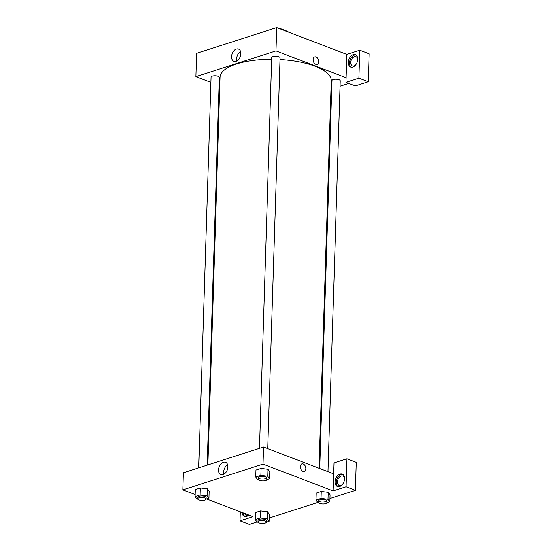 <?xml version="1.0" encoding="UTF-8"?>
<svg xmlns="http://www.w3.org/2000/svg" width="552" height="552" viewBox="0 0 552 552"><rect width="100%" height="100%" fill="white"/><g stroke="black" fill="none" stroke-linecap="round" stroke-linejoin="round"><path stroke-width="0.83" d="M266.299 30.947L273.902 28.456A11.309 3.974 -178.2 0 1 274.089 28.442M280.402 29.014L280.409 28.642A11.309 3.974 -178.2 0 0 279.036 28.49M280.409 28.642L287.951 31.526A11.309 3.974 -178.2 0 1 288.268 32.016M287.937 31.892L287.951 31.526M210.878 82.386L195.857 76.645L196.588 53.344L276.704 27.6L346.822 54.4L345.938 82.358L358.903 78.191L359.78 50.232L346.822 54.4M359.78 50.232L369.129 53.806L368.246 81.765L358.903 78.191M353.225 54.641A6.638 4.368 110.9 0 1 355.405 54.655A6.638 4.368 110.9 0 1 357.109 62.417A6.638 4.368 110.9 0 1 350.658 67.061A6.638 4.368 110.9 0 1 348.505 60.837A6.638 4.368 110.9 0 1 353.225 54.641M355.964 54.945A6.638 4.368 -69.1 0 0 354.398 55.09A6.638 4.368 -69.1 0 0 349.782 60.823A6.638 4.368 -69.1 0 0 351.272 67.22M355.729 64.888A4.982 3.271 110.9 0 1 352.424 65.957A4.982 3.271 110.9 0 1 351.141 60.133A4.982 3.271 110.9 0 1 355.978 56.656A4.982 3.271 110.9 0 1 357.731 59.65M345.938 82.358L355.288 85.933L368.246 81.765M313.101 59.588A3.94 2.629 -107.8 0 1 314.668 56.897A3.94 2.629 -107.8 0 1 318.38 59.844A3.94 2.629 -107.8 0 1 317.083 64.405A3.94 2.629 -107.8 0 1 313.101 59.588M195.857 76.645L275.972 50.901L276.704 27.6M275.972 50.901L346.09 77.701M317.083 64.405A3.94 2.629 72.2 0 0 318.38 59.844A3.94 2.629 72.2 0 0 314.668 56.897M235.994 61.375A6.569 4.319 110.9 0 1 233.841 61.362A6.569 4.319 110.9 0 1 232.15 53.689A6.569 4.319 110.9 0 1 238.526 49.093A6.569 4.319 110.9 0 1 240.658 55.255A6.569 4.319 110.9 0 1 235.994 61.375M240.568 51.508A6.569 4.319 -69.1 0 0 236.967 60.927M348.733 83.428L340.08 86.209M331.69 88.9L330.972 89.134M219.793 85.795L219.089 85.525M198.768 467.841L211.043 77.08A4.147 1.456 1.8 0 1 215.239 75.748A4.147 1.456 1.8 0 1 219.344 77.335L207.159 465.15M259.468 448.334L271.743 57.574A4.147 1.456 1.8 0 1 275.938 56.242A4.147 1.456 1.8 0 1 280.043 57.829L267.761 448.652M319.76 468.524L331.952 80.578A4.147 1.456 1.8 0 1 336.147 79.253A4.147 1.456 1.8 0 1 340.246 80.84L327.964 471.663M207.876 464.915L220.062 77.211A55.614 19.548 1.8 0 1 271.688 59.347M279.988 59.581A55.614 19.548 1.8 0 1 331.234 80.709L319.056 468.255M195.118 494.544L182.871 489.865L183.409 472.781L263.525 447.03L333.636 473.83L333.981 462.955L346.939 458.788L346.063 486.754L333.104 490.914L333.636 473.83M346.939 458.788L356.288 462.362L355.412 490.328L329.93 498.511M240.306 511.814L240.023 520.826L249.373 524.4L257.004 521.951M269.231 518.017L317.704 502.444M342.544 484.325A4.982 3.271 110.9 0 1 339.238 485.387A4.982 3.271 110.9 0 1 337.486 481.875A4.982 3.271 110.9 0 1 342.799 476.086A4.982 3.271 110.9 0 1 344.545 479.088M342.778 474.375A6.638 4.368 -69.1 0 0 341.212 474.527A6.638 4.368 -69.1 0 0 336.596 480.254A6.638 4.368 -69.1 0 0 338.086 486.65M340.046 474.078A6.638 4.368 110.9 0 1 342.219 474.085A6.638 4.368 110.9 0 1 343.93 481.848A6.638 4.368 110.9 0 1 337.479 486.491A6.638 4.368 110.9 0 1 335.319 480.268A6.638 4.368 110.9 0 1 340.046 474.078M248.545 514.968A4.982 3.271 110.9 0 1 246.164 515.299A4.982 3.271 110.9 0 1 244.619 513.463M243.246 512.939A6.638 4.368 -69.1 0 0 245.012 516.562M248.745 515.044A6.638 4.368 110.9 0 1 244.405 516.403A6.638 4.368 110.9 0 1 242.073 512.491M240.023 520.826L252.988 516.665L206.717 498.98M346.063 486.754L355.412 490.328M318.801 502.686L317.793 502.561L315.958 500.064L316.179 493.074L321.285 491.439L328.219 492.287M258.591 479.674L257.584 479.55L255.755 477.059L255.976 470.062L261.075 468.427L268.01 469.276L269.838 471.774L269.624 478.763L266.775 479.681M197.892 499.18L196.885 499.056L195.056 496.558L195.277 489.569L200.376 487.933L207.31 488.782L209.139 491.28L208.925 498.27L206.082 499.187M258.101 522.192L257.094 522.068L255.259 519.57L255.479 512.58L260.585 510.938L267.52 511.794L269.348 514.291L269.128 521.281L266.285 522.192M182.871 489.865L262.987 464.122L333.104 490.914M227.859 466.951A6.569 4.319 110.9 0 1 220.855 474.582A6.569 4.319 110.9 0 1 219.165 466.909A6.569 4.319 110.9 0 1 225.54 462.314A6.569 4.319 110.9 0 1 227.859 466.951M262.987 464.122L263.525 447.03M227.583 464.729A6.569 4.319 -69.1 0 0 223.981 474.147M300.309 466.592A3.94 2.629 -107.8 0 1 301.882 463.901A3.94 2.629 -107.8 0 1 305.587 466.847A3.94 2.629 -107.8 0 1 304.29 471.408A3.94 2.629 -107.8 0 1 300.309 466.592M304.29 471.408A3.94 2.629 72.2 0 0 305.587 466.854A3.94 2.629 72.2 0 0 301.875 463.901M195.056 496.558L200.155 494.923L207.09 495.779L208.925 498.27M206.089 499.098L206.137 497.545A4.147 1.456 -178.2 0 0 202.032 495.958A4.147 1.456 -178.2 0 0 197.844 497.283L197.795 498.842A4.147 1.456 -178.2 0 0 198.996 499.919A4.147 1.456 -178.2 0 0 203.502 500.367A4.147 1.456 -178.2 0 0 206.089 499.098A4.147 1.456 -178.2 0 0 201.984 497.511A4.147 1.456 -178.2 0 0 197.795 498.842M207.09 495.779L207.31 488.789L200.376 487.933L195.277 489.569M200.155 494.923L200.376 487.933M255.755 477.059L260.854 475.417L267.789 476.272L269.624 478.763M266.788 479.591L266.837 478.039A4.147 1.456 -178.2 0 0 262.731 476.452A4.147 1.456 -178.2 0 0 258.543 477.784L258.488 479.336A4.147 1.456 -178.2 0 0 259.695 480.412A4.147 1.456 -178.2 0 0 264.201 480.861A4.147 1.456 -178.2 0 0 266.788 479.591A4.147 1.456 -178.2 0 0 262.683 478.004A4.147 1.456 -178.2 0 0 258.488 479.336M267.789 476.272L268.01 469.283L261.075 468.427L255.976 470.062M260.854 475.417L261.075 468.427M255.259 519.57L260.365 517.935L267.299 518.783L269.128 521.281M266.292 522.109L266.34 520.557A4.147 1.456 -178.2 0 0 262.241 518.97A4.147 1.456 -178.2 0 0 258.046 520.294L257.998 521.847A4.147 1.456 -178.2 0 0 259.198 522.923A4.147 1.456 -178.2 0 0 263.704 523.372A4.147 1.456 -178.2 0 0 266.292 522.109A4.147 1.456 -178.2 0 0 262.193 520.522A4.147 1.456 -178.2 0 0 257.998 521.847M267.299 518.783L267.513 511.794L260.585 510.938L255.479 512.58M260.365 517.935L260.585 510.938M315.958 500.064L321.064 498.428L327.991 499.284L329.827 501.775L326.984 502.686M326.991 502.603L327.039 501.05A4.147 1.456 -178.2 0 0 322.941 499.463A4.147 1.456 -178.2 0 0 318.745 500.788L318.697 502.341A4.147 1.456 -178.2 0 0 319.898 503.417A4.147 1.456 -178.2 0 0 324.403 503.872A4.147 1.456 -178.2 0 0 326.991 502.603A4.147 1.456 -178.2 0 0 322.892 501.016A4.147 1.456 -178.2 0 0 318.697 502.341M327.991 499.284L328.212 492.287L330.048 494.785L329.827 501.775M316.179 493.074L321.285 491.439L328.212 492.287M321.064 498.428L321.285 491.439"/></g></svg>
